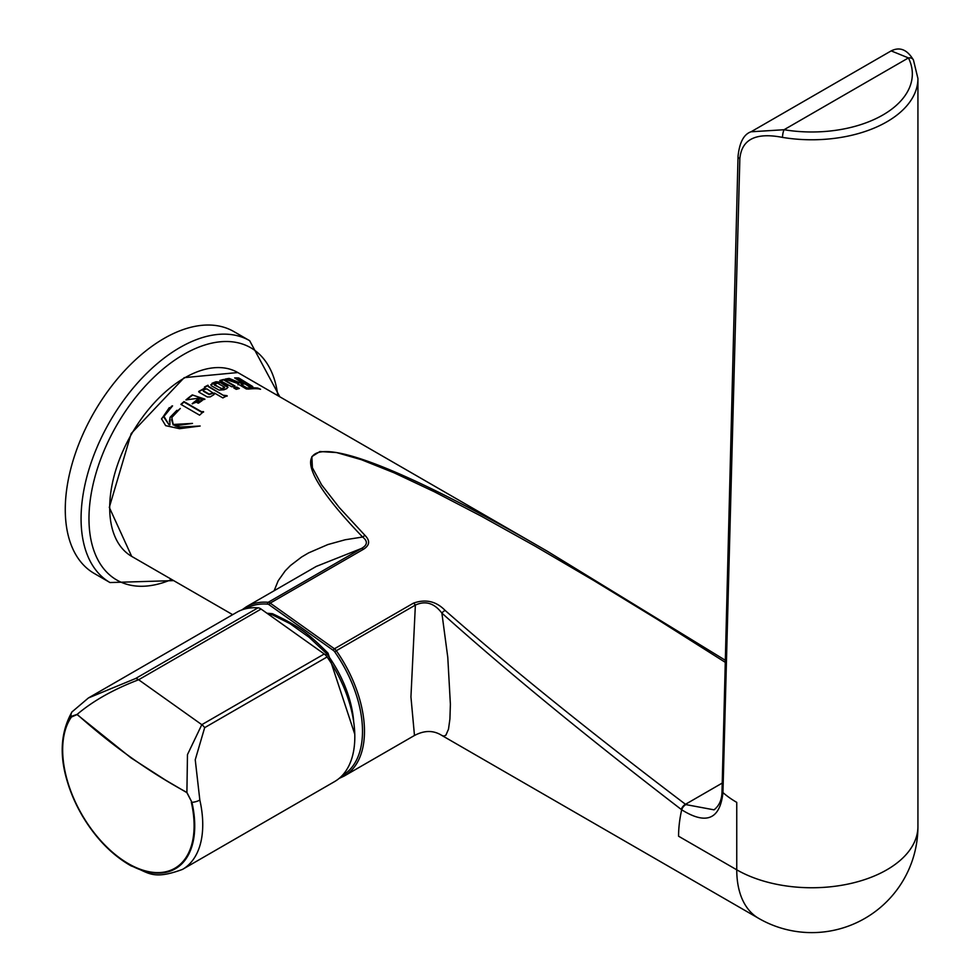 <?xml version="1.0" encoding="UTF-8"?>
<svg xmlns="http://www.w3.org/2000/svg" width="980" height="980" viewBox="0 0 980 980"><rect width="100%" height="100%" fill="white"/><g stroke="black" fill="none" stroke-linecap="round" stroke-linejoin="round"><path stroke-width="1.47" d="M77.077 714.567L131.038 757.908L165.461 780.068L186.886 792.649L191.945 802.351A93.627 54.059 -120 0 1 120.895 859.227A93.627 54.059 -120 0 1 71.136 716.441A1.397 1.103 35 0 0 71.418 717.029L77.077 714.567A1.397 0.637 -49.6 0 1 77.138 714.371L71.136 716.441A8.379 6.603 -145 0 1 71.981 711.921A8.379 6.603 -145 0 1 71.993 711.897A8.379 6.603 -145 0 1 72.238 711.59M186.886 792.649A1.397 0.772 -59.9 0 1 186.911 792.44C149.07 771.946 112.48 745.927 77.138 714.371M71.981 711.921C56.227 739.937 59.535 774.323 81.891 815.078C95.415 837.998 111.843 854.952 131.173 865.94C148.213 871.759 151.484 880.861 182.5 869.395A97.755 56.436 -120 0 0 199.834 800.048A8.379 3.246 -12.7 0 1 191.945 802.351L186.911 792.44M77.151 714.371C93.112 700.847 113.619 689.308 138.633 679.753A8.379 4.839 -120 0 0 135.583 678.515L88.408 697.968L72.006 711.909M199.834 800.048L195.24 759.782L204.673 727.65A8.379 4.839 60 0 0 201.807 724.673L138.633 679.753L261.084 609.058L324.245 653.979L201.807 724.673L187.474 754.6L186.898 792.44M261.084 609.058A8.379 4.839 -120 0 0 258.034 607.821L135.583 678.515M204.673 727.65L327.112 656.955A8.379 4.839 -120 0 0 324.245 653.979M327.112 656.955A97.755 56.436 60 0 1 334.572 781.599L182.5 869.395M88.408 697.968L236.817 612.279A97.755 56.436 60 0 1 258.034 607.821M109.993 582.549L94.203 573.435A139.65 80.629 -60 0 1 65.317 512.944A139.65 80.629 -60 0 1 124.852 370.44A139.65 80.629 -60 0 1 233.84 331.559L249.643 340.673A139.65 80.629 120 0 0 140.655 379.566A139.65 80.629 120 0 0 81.12 522.058A139.65 80.629 120 0 0 109.993 582.549L173.668 580.613M272.452 613.701A1.397 1.041 98.2 0 0 271.362 614.362L289.896 623.586L309.166 637.319L326.781 653.77A86.436 49.907 60 0 1 353.719 722.003M226.588 379.321A105.571 60.956 -60 0 1 229.136 378.905L241.852 383.596A105.571 60.956 -60 0 1 243.469 383.523L234.649 377.925A106.134 61.275 -60 0 1 238.777 377.974L252.73 386.549L252.399 388.092M237.944 384.822L238.079 384.527A24.929 8.881 -153.8 0 1 238.385 384.136L238.385 384.062M252.375 388.092L252.828 388.349A105.571 60.956 -60 0 1 257.679 388.57L258.242 388.803M238.777 377.974L238.691 378.966L252.73 387.063M235.494 378.415A105.571 60.956 -60 0 1 238.373 378.476M241.337 385.128L246.776 388.337L249.3 388.509A105.571 60.956 -60 0 1 251.86 388.374L245.049 383.94A106.134 61.275 120 0 0 243.077 384.038L241.288 385.189M241.337 384.638L246.776 387.847L249.3 388.019A106.134 61.275 -60 0 1 251.86 387.86M252.399 387.59L252.73 386.549L252.828 387.847A106.134 61.275 -60 0 1 257.679 388.043L260.545 389.268L258.647 388.84A106.134 61.275 120 0 0 248.553 389.097L246.299 388.95L238.079 384.038A24.917 8.918 -153.9 0 1 238.385 383.646L238.385 384.136M229.136 378.905L229.136 378.415A106.134 61.275 -60 0 0 225.082 379.138L238.385 383.646M229.136 378.415L241.852 383.596M241.852 383.094A106.134 61.275 -60 0 1 243.469 383.021M236.866 387.063L239.365 388.509A106.134 61.275 120 0 0 236.254 389.342L233.755 387.896A106.134 61.275 -60 0 1 236.866 387.063L238.789 388.656M234.293 388.215A105.571 60.956 -60 0 1 236.866 387.541M221.014 380.632A105.571 60.956 -60 0 1 223.697 379.934L234.416 386.12M223.697 379.456L234.992 385.985A106.134 61.275 120 0 0 231.868 386.818L219.814 380.522A106.134 61.275 -60 0 1 223.697 379.456L223.697 379.934M170.03 417.345L180.32 408.464L171.806 417.505L173.215 424.475L192.484 423.421L174.906 425.798L180.259 427.035L200.153 426.018L179.548 428.689L165.669 425.651L161.529 418.803L171.647 406.149A12.091 9.518 157.7 0 1 172.566 405.879L163.966 416.414L169.001 424.744A22.466 17.53 -33.9 0 0 169.895 424.867L170.03 417.345L176.89 410.314M174.906 425.798L180.259 427.55L196.686 426.337M161.529 419.073L169.332 407.619M173.852 424.45L188.54 423.813M163.954 417.345L169.001 424.744M173.215 424.475L173.852 424.965M169.001 424.218A22.491 17.53 -33.6 0 0 169.895 424.34M171.623 419.697L173.215 425.002M169.369 421.437L170.03 417.86M181.202 404.556A105.571 60.956 -60 0 1 183.995 402.045L201.561 412.188L203.534 412.102M183.995 401.579L201.561 411.723L203.534 411.637A106.134 61.275 120 0 0 199.577 415.165L180.883 404.373A106.134 61.275 -60 0 1 183.995 401.579L183.995 402.045M192.276 394.903L204.869 399.13L192.178 403.699A106.134 61.275 -60 0 1 199.32 398.088L185.906 399.926A106.134 61.275 -60 0 1 192.276 394.903L204.845 399.362M192.509 403.882A105.571 60.956 -60 0 1 199.32 398.554L199.32 398.554M196.147 401.714L197.335 402.327A4.692 3.148 -9.9 0 0 198.438 402.731L202.174 400.11L200.251 398.603A106.134 61.275 120 0 0 196.147 401.714L197.335 402.792A4.692 3.148 -10 0 0 198.438 403.184L202.174 400.563M186.531 399.865A105.571 60.956 -60 0 1 192.276 395.357M210.859 384.907L215.98 382.212L220.402 382.604L227.985 387.443M214.155 384.234L221.847 389.097L224.628 387.7M214.363 385.042L221.847 388.631L224.628 387.235L217.548 383.143L214.106 384.454M211.362 385.777L212.06 383.254L215.98 381.759L220.402 382.139L227.654 386.316L226.919 388.558L223.857 389.795L219.042 390.077L211.362 385.777L210.835 384.687M224.04 395.308L227.115 395.712A106.134 61.275 120 0 0 222.877 397.917L214.375 393.005L213.799 394.744A106.134 61.275 120 0 0 210.284 396.876L207.319 396.974L199.05 392.208L198.695 391.486L205.175 387.847L204.404 387.076A106.134 61.275 -60 0 1 207.944 385.226L208.532 386.353L224.04 395.761L227.115 396.177M207.944 385.226L208.532 386.806L224.04 395.761M214.375 393.005L214.436 393.997M213.799 394.744L214.461 393.887M203.424 390.8L209.132 394.095L213.113 393.054L206.792 388.84L202.958 389.966L203.424 391.253L209.132 394.548L213.077 393.286M202.995 390.199L203.424 391.253M198.72 391.706L204.992 388.362M204.71 387.37A105.571 60.956 -60 0 1 207.919 385.704L207.944 385.618M724.98 660.067L547.416 551.299C328.227 424.034 248.21 417.848 362.625 537.028L345.205 539.76L327.859 544.562L308.553 552.916L301.656 556.983L290.484 565.509L285.241 570.826L278.197 580.748L274.143 590.744M441.858 735.453L443.891 736.103L445.863 735.208L448.497 729.218L449.918 718.952L450.384 704.24L447.787 657.409L441.882 613.1C506.415 670.957 586.199 736.409 681.247 809.443L681.676 809.786A5.586 2.965 126.4 0 1 685.878 804.592L685.486 804.298C590.242 732.097 510.127 667.478 445.141 610.442A5.586 3.185 131.3 0 0 441.882 613.1C434.287 603.104 425.455 600.434 415.373 605.077L410.938 696.915L414.479 735.49C424.463 730.198 433.589 730.186 441.87 735.466M722.039 790.639A5.586 3.344 1.2 0 0 722.039 790.664A5.586 3.344 1.2 0 0 722.946 792.563A106.134 61.275 -0 0 0 736.752 802.375L736.752 869.811A106.134 61.275 120 0 0 758.728 918.395L758.728 918.395A106.134 106.134 0 0 0 917.929 826.483L917.929 826.483A106.134 61.275 180 0 1 852.404 883.09A106.134 61.275 180 0 1 736.752 869.811L678.577 836.222A106.134 61.275 -60 0 1 681.688 809.786C706.237 825.111 719.994 819.415 722.946 792.698L739.839 158.882C741.542 139.356 755.764 132.19 782.518 137.396A106.134 61.275 0 0 0 917.929 78.498L913.446 60.001A5.586 4.386 -26.4 0 0 908.436 57.918A100.548 58.053 180 0 1 882.894 114.979A100.548 58.053 180 0 1 784.061 129.728L751.048 131.786L891.175 50.887L908.436 57.918L784.061 129.728A5.586 1.262 99.4 0 0 782.518 137.396M445.141 610.442C436.223 601.255 425.675 598.829 413.487 603.129A5.586 3.222 60 0 1 415.373 605.077L336.312 650.72A5.586 3.222 -120 0 0 334.425 648.785A1.397 0.711 125.4 0 0 333.335 650.414A4.189 2.413 60 0 1 334.744 651.872A96.359 55.627 60 0 1 342.118 775.621M316.221 566.44L361.399 548.494L268.214 602.296A97.755 56.436 -120 0 0 246.482 606.706L241.852 609.928M362.625 537.028C367.966 541.23 367.561 545.052 361.399 548.494A5.586 3.222 -120 0 1 363.396 549.315C369.717 545.382 370.293 540.776 365.099 535.509A5.586 3.393 135.6 0 0 362.625 537.028M913.433 60.001C907.223 49.576 899.787 46.562 891.114 50.923L891.175 50.887M191.345 802.326A92.953 53.667 60 0 1 120.822 858.786A92.953 53.667 60 0 1 71.418 717.029M171.659 579.45A134.064 77.395 -60 0 1 89.021 521.923A134.064 77.395 -60 0 1 176.265 359.109A134.064 77.395 -60 0 1 277.793 395.626M327.884 653.391L325.311 654.848M268.042 614.007A86.436 49.907 60 0 1 271.362 614.362L270.615 615.844M245.76 608.739A96.359 55.627 60 0 1 267.614 604.133A4.189 2.413 60 0 1 269.12 604.746L333.335 650.414M232.677 614.681L131.688 556.383A106.134 61.275 -60 0 1 131.688 433.822A106.134 61.275 -60 0 1 237.822 372.547L547.416 551.299M334.744 651.872L336.312 650.72A97.755 56.436 -120 0 1 344.225 776.025L339.129 778.426M267.614 604.133A1.397 1.054 -85.2 0 1 268.214 602.296A5.586 3.222 -120 0 1 270.211 603.116L363.396 549.315M269.12 604.746A1.397 0.711 -54.6 0 1 270.211 603.116L334.425 648.785L413.487 603.129M681.247 809.443A5.586 2.94 -52.9 0 1 685.486 804.298L722.199 783.094M365.099 535.509L339.215 507.481L321.562 484.782L312.4 467.754L311.848 456.607L319.921 451.523L336.507 452.552L361.363 459.694L394.156 472.838L434.422 491.801L481.596 516.338L535.019 546.081L593.941 580.626L657.543 619.483L724.931 662.113M714.004 809.835L685.878 804.592M722.946 792.698A5.586 3.344 -178.7 0 1 722.027 790.799A5.586 3.344 -178.7 0 1 722.039 790.713M738.05 156.273A5.586 3.32 1.6 0 0 738.038 156.359L722.039 790.676A5.586 3.344 1.2 0 0 722.039 790.676L722.027 790.799C722.027 799.423 719.332 805.781 713.955 809.86M751.121 131.749C743.857 134.199 739.496 142.406 738.038 156.359A5.586 3.32 1.6 0 0 738.038 156.371A5.586 3.32 1.6 0 0 739.839 158.882M279.802 396.79L249.643 340.673M266.977 613.247L272.416 613.688C301.105 626.98 309.839 635.224 328.018 653.133L354.785 734.228M442.054 735.564L758.728 918.395M131.688 556.383L109.307 507.395L131.173 433.54L184.203 377.655L237.822 372.547M713.979 809.798L714.788 809.333M316.295 566.403L246.482 606.706M414.32 735.564L344.225 776.025M917.929 826.483L917.929 78.498"/></g></svg>
